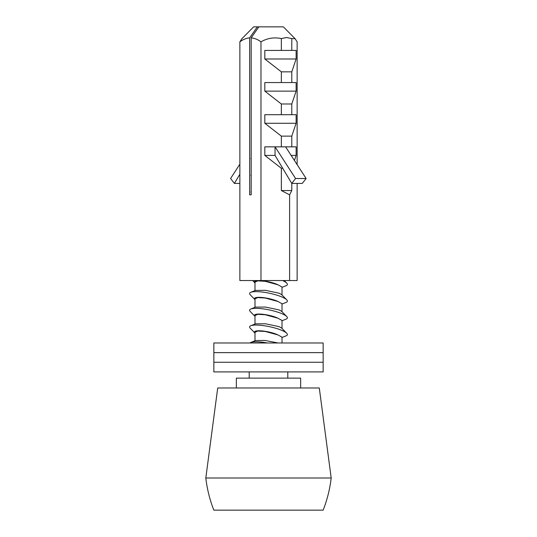 <?xml version="1.0" encoding="UTF-8"?>
<svg xmlns="http://www.w3.org/2000/svg" width="537" height="537" viewBox="0 0 537 537"><rect width="100%" height="100%" fill="white"/><g stroke="black" fill="none" stroke-linecap="round" stroke-linejoin="round"><path stroke-width="0.81" d="M217.707 387.983L319.293 387.983L331.188 478.004L205.812 478.004L217.707 387.983M331.188 478.004A128.591 128.591 0 0 1 323.153 510.15L213.847 510.15A128.591 128.591 0 0 1 205.812 478.004M300.646 387.983L300.646 378.135L236.354 378.135L236.354 387.983M222.983 362.267L323.153 362.267L323.153 371.913L213.847 371.913L213.847 362.267L323.153 362.267L323.153 352.621L222.983 352.621L323.153 352.621L323.153 342.975L213.847 342.975L213.847 352.621L222.983 352.621L213.847 352.621L213.847 362.267L222.983 362.267M282.006 287.335L286.194 285.644A19.292 4.195 -168.2 0 0 286.724 283.106A19.292 4.195 -168.2 0 0 282.697 280.609A19.292 4.195 -168.2 0 0 282.556 280.542M282.006 294.994L282.006 287.02L277.998 284.791A13.506 2.94 -168.2 0 0 277.602 284.603A13.506 2.94 -168.2 0 0 261.385 280.71A13.506 2.94 -168.2 0 0 254.907 282.858A13.506 2.94 -168.2 0 0 254.994 282.945M250.806 292.296L255.538 290.383L265.513 290.349L278.857 293.148A13.506 2.94 -168.2 0 1 279.274 293.336A13.506 2.94 -168.2 0 1 282.093 295.082L286.724 299.821A19.292 4.195 -168.2 0 0 282.697 297.33A19.292 4.195 -168.2 0 0 250.806 292.296A19.292 4.195 -168.2 0 0 250.276 294.833L254.907 299.572A13.506 2.94 -168.2 0 0 254.994 299.659M282.006 304.049L286.194 302.358A19.292 4.195 -168.2 0 0 286.724 299.821M282.006 311.708L282.006 303.741L277.998 301.505A13.506 2.94 -168.2 0 0 277.602 301.317A13.506 2.94 -168.2 0 0 261.385 297.431A13.506 2.94 -168.2 0 0 254.907 299.572M250.806 309.01L255.538 307.104L265.513 307.07L278.857 309.862A13.506 2.94 -168.2 0 1 279.274 310.05A13.506 2.94 -168.2 0 1 282.093 311.796L286.724 316.541A19.292 4.195 -168.2 0 0 282.697 314.044A19.292 4.195 -168.2 0 0 250.806 309.01A19.292 4.195 -168.2 0 0 250.276 311.547L254.907 316.293A13.506 2.94 -168.2 0 0 254.994 316.38M282.006 320.77L286.194 319.072A19.292 4.195 -168.2 0 0 286.724 316.541M282.006 328.429L282.006 320.455L277.998 318.226A13.506 2.94 -168.2 0 0 277.602 318.038A13.506 2.94 -168.2 0 0 261.385 314.145A13.506 2.94 -168.2 0 0 254.907 316.293M250.806 325.731L255.538 323.818L265.513 323.784L278.857 326.583A13.506 2.94 -168.2 0 1 279.274 326.771A13.506 2.94 -168.2 0 1 282.093 328.516L286.724 333.255A19.292 4.195 -168.2 0 0 282.697 330.758A19.292 4.195 -168.2 0 0 250.806 325.731A19.292 4.195 -168.2 0 0 250.276 328.268L254.907 333.007A13.506 2.94 -168.2 0 0 254.994 333.094M282.006 337.484L286.194 335.793A19.292 4.195 -168.2 0 0 286.724 333.255M282.006 342.975L282.006 337.176L277.998 334.94A13.506 2.94 -168.2 0 0 277.602 334.752A13.506 2.94 -168.2 0 0 261.385 330.866A13.506 2.94 -168.2 0 0 254.907 333.007M267.372 342.975A19.292 4.195 -168.2 0 0 250.806 342.445L255.538 340.539L264.902 340.438L277.555 342.861M250.806 342.445A19.292 4.195 -168.2 0 0 249.933 342.975M277.998 334.94L265.298 331.477L257.72 331.027L254.994 332.309L254.994 340.753M277.998 318.226L265.298 314.763L257.72 314.306L254.994 315.588L254.994 324.039M277.998 301.505L265.298 298.042L257.72 297.592L254.994 298.874L254.994 307.318M277.998 284.791L265.298 281.328L257.72 280.871L254.994 282.153L254.994 290.604M251.182 191.857A19.292 4.195 -168.2 0 0 250.806 191.991M251.182 175.143A19.292 4.195 -168.2 0 0 250.806 175.277M251.182 158.422A19.292 4.195 -168.2 0 0 250.806 158.556M257.33 26.85L253.652 26.85L241.918 38.704L239.864 41.846C242.939 39.53 246.201 38.194 249.658 37.852L257.33 26.85L283.348 26.85L295.082 38.704L297.136 41.846L297.136 164.637M258.847 26.85L251.182 37.852C254.639 38.194 257.908 39.53 260.975 41.846C267.379 38.147 274.172 37.06 281.348 38.59L286.563 37.516L291.786 38.59L295.082 38.704M294.424 160.456L296.129 155.415L291.148 155.415M296.129 155.415L296.129 146.843L291.786 146.843L291.786 136.13L296.129 123.268L296.129 114.703L291.786 114.703L291.786 103.99L296.129 91.129L296.129 82.557L291.786 82.557L291.786 71.844L296.129 58.989L296.129 50.418L291.786 50.418L291.786 38.59M281.348 38.59L281.348 50.418L264.815 50.418L264.815 58.989L281.348 71.844L281.348 82.557L264.815 82.557L264.815 91.129L281.348 103.99L281.348 114.703L264.815 114.703L264.815 123.268L281.348 136.13L281.348 146.843L264.815 146.843L264.815 155.415L281.348 168.269L281.348 190.554L289.611 194.837L291.786 190.554L291.786 183.412M289.611 194.837L289.611 280.542L239.864 280.542L239.864 41.846M297.136 183.412L297.136 280.542L289.611 280.542M249.658 37.852L249.658 194.837L251.182 194.837L251.182 37.852M260.975 41.846L260.975 280.542M251.182 194.837L249.658 194.837M291.786 50.418L281.348 50.418M296.129 91.129L264.815 91.129M291.786 103.99L281.348 103.99M291.786 82.557L281.348 82.557M291.786 71.844L281.348 71.844M296.129 58.989L264.815 58.989M291.786 190.554L281.348 190.554M282.717 168.269L281.348 168.269M275.045 155.415L291.752 183.412L302.297 183.412L306.124 178.506L295.578 178.506L275.045 146.843L275.045 155.415L264.815 155.415M291.786 146.843L281.348 146.843M291.786 136.13L281.348 136.13M296.129 123.268L264.815 123.268M291.786 114.703L281.348 114.703M306.124 178.506L285.59 146.843M291.752 183.412L295.578 178.506M239.864 183.412L234.4 183.412L239.864 174.257M239.864 164.174L230.574 178.506L234.4 183.412M284.221 280.542L286.724 283.106M287.792 371.913L287.792 378.135M249.208 371.913L249.208 378.135M254.907 282.858L252.652 280.542"/></g></svg>
